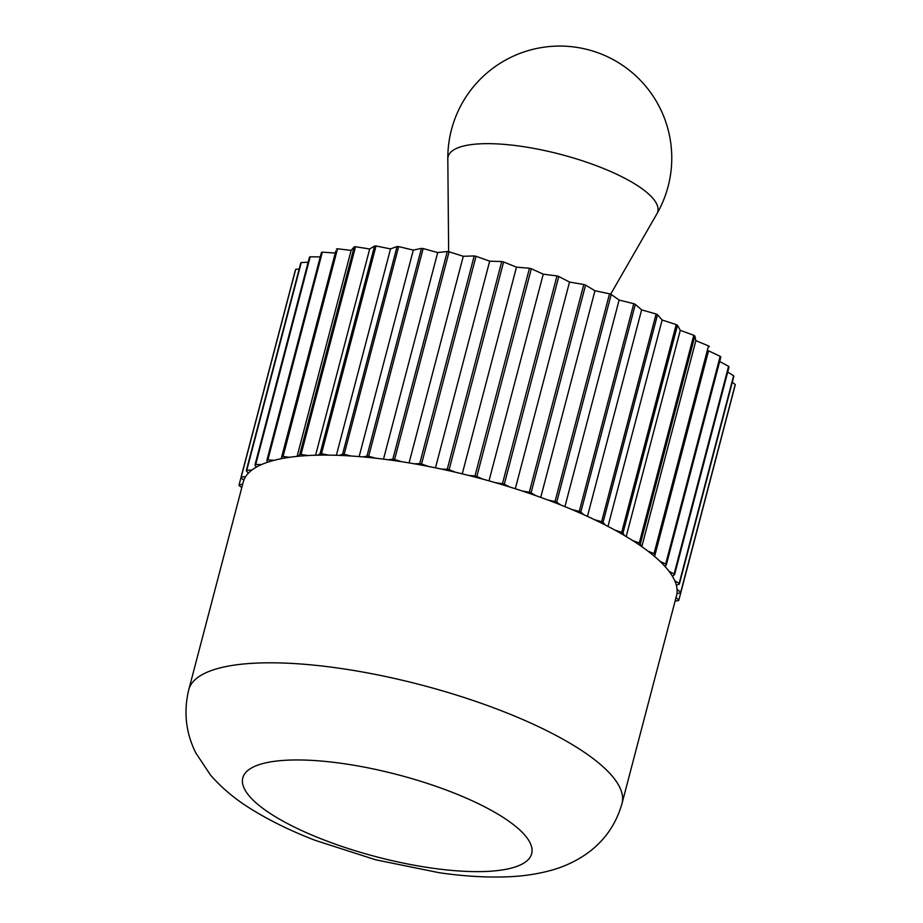 <?xml version="1.0" encoding="UTF-8"?>
<svg xmlns="http://www.w3.org/2000/svg" width="923" height="923" viewBox="0 0 923 923"><rect width="100%" height="100%" fill="white"/><g stroke="black" fill="none" stroke-linecap="round" stroke-linejoin="round"><path stroke-width="1.38" d="M622.033 803.391A223.966 63.606 -165.3 0 0 499.978 710.214A223.966 63.606 -165.3 0 0 258.255 663.026A223.966 63.606 -165.3 0 0 188.765 689.723C183.446 711.806 185.8 732.874 195.814 752.949L210.49 775.043C221.924 788.161 235.642 799.606 251.644 809.367C270.151 820.847 291.368 831.185 315.297 840.38L375.661 859.786L439.336 872.743C463.288 876.192 485.625 877.565 506.335 876.85C521.853 876.365 536.54 874.266 550.396 870.539C562.845 867.228 574.498 861.944 585.355 854.663C603.677 842.111 615.895 825.012 622.033 803.391L676.513 595.693A223.966 63.606 -165.3 0 0 676.928 593.674A223.966 63.606 -165.3 0 0 677.067 589.474A223.966 63.606 -165.3 0 0 676.363 585.309A223.966 63.606 -165.3 0 0 674.736 580.705A223.966 63.606 -165.3 0 0 672.382 576.206A223.966 63.606 -165.3 0 0 669.025 571.291A223.966 63.606 -165.3 0 0 665.045 566.514A223.966 63.606 -165.3 0 0 660.014 561.346A223.966 63.606 -165.3 0 0 654.488 556.384A223.966 63.606 -165.3 0 0 647.842 551.066A223.966 63.606 -165.3 0 0 640.85 545.978A223.966 63.606 -165.3 0 0 632.716 540.578A223.966 63.606 -165.3 0 0 624.363 535.467A223.966 63.606 -165.3 0 0 614.856 530.067A223.966 63.606 -165.3 0 0 605.28 525.002A223.966 63.606 -165.3 0 0 594.55 519.695A223.966 63.606 -165.3 0 0 583.901 514.757A223.966 63.606 -165.3 0 0 572.133 509.634A223.966 63.606 -165.3 0 0 560.573 504.893A223.966 63.606 -165.3 0 0 547.939 500.024A223.966 63.606 -165.3 0 0 535.652 495.57A223.966 63.606 -165.3 0 0 522.349 491.024A223.966 63.606 -165.3 0 0 509.531 486.917A223.966 63.606 -165.3 0 0 495.778 482.787A223.966 63.606 -165.3 0 0 482.637 479.095A223.966 63.606 -165.3 0 0 468.642 475.437A223.966 63.606 -165.3 0 0 455.385 472.207A223.966 63.606 -165.3 0 0 441.379 469.08A223.966 63.606 -165.3 0 0 428.191 466.38A223.966 63.606 -165.3 0 0 414.392 463.819A223.966 63.606 -165.3 0 0 401.517 461.685A223.966 63.606 -165.3 0 0 388.133 459.746A223.966 63.606 -165.3 0 0 375.742 458.212A223.966 63.606 -165.3 0 0 362.993 456.92A223.966 63.606 -165.3 0 0 351.305 456.02A223.966 63.606 -165.3 0 0 339.399 455.385A223.966 63.606 -165.3 0 0 328.588 455.12A223.966 63.606 -165.3 0 0 317.685 455.177A223.966 63.606 -165.3 0 0 312.735 455.316A223.966 63.606 -165.3 0 0 307.924 455.547L301.025 454.439L355.517 246.729L362.416 247.837M675.117 601.046L678.59 600.596A227.693 64.668 -165.3 0 0 678.843 600.1L676.04 597.504M732.297 382.307L735.227 384.487L680.736 592.197L677.067 589.474M676.363 585.309L679.363 584.074L733.854 376.365A227.693 64.668 -165.3 0 0 733.635 375.753L679.143 583.463L674.736 580.705M719.663 361.493L723.517 363.57M723.517 363.581L728.593 366.304L674.102 574.014L669.025 571.291M665.045 566.514L666.348 564.703L720.84 356.993A227.693 64.668 -165.3 0 0 720.171 356.313L665.679 564.022L660.014 561.346M641.808 546.647L695.85 340.645L708.506 345.917L654.015 553.627L647.842 551.066M640.85 545.978L640.366 543.716L694.857 336.007L695.85 340.645M607.98 526.398L662.126 320.004L676.213 324.596L621.721 532.306L614.856 530.067M605.28 525.002L603.042 522.418L657.534 314.708L662.126 320.004M564.922 506.646L619.114 300.056L633.755 303.69L579.263 511.4L572.133 509.634M560.573 504.893L556.719 502.158L611.211 294.449L619.114 300.056M515.311 488.74L569.526 282.069L583.798 284.503L529.306 492.213L522.349 491.024M509.531 486.917L504.304 484.206L558.796 276.496L569.526 282.069M462.25 473.845L516.476 267.162L523.145 267.716M523.133 267.728L529.467 268.247L474.976 475.956L468.642 475.437M455.385 472.207L449.109 469.68L503.6 261.97L516.476 267.162M409.074 462.908L463.288 256.271L474.203 255.948L419.711 463.658L414.392 463.819M401.517 461.685L394.594 459.504L449.086 251.794L463.288 256.271M359.139 456.597L413.308 250.087L421.453 248.379L366.962 456.089L362.993 456.92M351.305 456.02L344.175 454.312L398.667 246.603L413.308 250.087M315.585 455.224L369.685 249.002L374.553 246.003L320.062 453.712L317.685 455.177M362.427 247.826L369.685 249.002M281.203 458.708L335.81 250.964M335.81 250.975L281.319 458.685A223.966 63.606 -165.3 0 0 274.096 460.312L267.866 459.862L322.358 252.152L335.153 253.064M322.358 252.152A227.693 64.668 -165.3 0 0 321.435 252.429L266.943 460.139L267.22 462.354A223.966 63.606 -165.3 0 0 261.451 464.581L255.706 464.477L310.197 256.767A227.693 64.668 -165.3 0 0 309.493 257.113L255.002 464.823L256.167 467.234A223.966 63.606 -165.3 0 0 251.944 470.015L246.764 470.257L301.256 262.547L308.155 262.213M301.256 262.547A227.693 64.668 -165.3 0 0 300.771 262.974L246.279 470.684L248.322 473.234A223.966 63.606 -165.3 0 0 245.703 476.533L241.191 477.122L295.683 269.412A227.693 64.668 -165.3 0 0 295.429 269.908L240.938 477.618L243.81 480.283A223.966 63.606 -165.3 0 0 243.257 482.025L188.765 689.723M242.714 484.067L239.057 484.956L240.972 477.653M239.057 484.956A227.693 64.668 -165.3 0 0 239.034 485.521L241.803 487.563M295.683 269.412L299.202 268.951M310.197 256.767L320.258 256.94M351.132 250.398L354.224 246.822L299.733 454.531L298.233 456.274A223.966 63.606 -165.3 0 0 289.672 457.289L283.049 456.504L337.541 248.795L351.132 250.398L297.091 456.389M336.376 455.281L390.521 248.898L397.075 246.522L342.583 454.231L339.399 455.385M328.588 455.12L321.516 453.701L376.007 245.991L390.521 248.898M383.495 459.146L437.698 252.556L447.297 251.541L392.806 459.25L388.133 459.746M375.742 458.212L368.669 456.262L423.161 248.552L437.698 252.556M435.471 467.834L489.686 261.163L501.743 261.555L447.251 469.265L441.379 469.08M428.191 466.38L421.546 464.004L476.037 256.294L489.686 261.163M489.005 480.848L543.232 274.166L556.973 275.942L502.481 483.652L495.778 482.787M482.637 479.095L476.845 476.453L531.336 268.743L543.232 274.166M540.751 497.382L594.954 290.745L609.526 293.802L555.035 501.512L547.939 500.024M535.652 495.57L531.071 492.813L585.563 285.103L594.954 290.745M587.443 516.372L641.623 309.863L656.103 314.005L601.611 521.714L594.55 519.695M583.901 514.757L580.832 512.08L635.324 304.371L641.623 309.863M626.186 536.551L680.297 330.319L693.773 335.291L639.281 543.001L632.716 540.578M678.855 327.746L680.297 330.319M624.363 535.467L622.99 533.021L677.482 325.311L678.855 327.757M654.592 556.477L708.541 350.832L720.171 356.313M654.488 556.384L708.541 350.832M727.705 372.038L733.635 375.753M672.382 576.206L674.551 574.671L729.043 366.962A227.693 64.668 -165.3 0 0 728.593 366.304M733.289 392.356L678.843 600.1M676.928 593.674L680.712 592.762L735.204 385.053A227.693 64.668 -165.3 0 0 735.227 384.487M337.541 248.795A227.693 64.668 -165.3 0 0 336.434 248.979M355.517 246.729A227.693 64.668 -165.3 0 0 354.224 246.822M376.007 245.991A227.693 64.668 -165.3 0 0 374.553 246.003M398.667 246.603A227.693 64.668 -165.3 0 0 397.075 246.522M423.161 248.552A227.693 64.668 -165.3 0 0 421.453 248.379M449.086 251.794A227.693 64.668 -165.3 0 0 447.297 251.541M476.037 256.294A227.693 64.668 -165.3 0 0 474.203 255.948M503.6 261.97A227.693 64.668 -165.3 0 0 501.743 261.555M531.336 268.743A227.693 64.668 -165.3 0 0 529.467 268.247M558.796 276.496A227.693 64.668 -165.3 0 0 556.973 275.942M585.563 285.103A227.693 64.668 -165.3 0 0 583.798 284.503M611.211 294.449A227.693 64.668 -165.3 0 0 609.526 293.802M635.324 304.371A227.693 64.668 -165.3 0 0 633.755 303.69M657.534 314.708A227.693 64.668 -165.3 0 0 656.103 314.005M677.482 325.311A227.693 64.668 -165.3 0 0 676.213 324.596M694.857 336.007A227.693 64.668 -165.3 0 0 693.773 335.291M709.383 346.621A227.693 64.668 -165.3 0 0 708.506 345.917M679.363 584.074A227.693 64.668 -165.3 0 0 679.143 583.463M666.348 564.703A227.693 64.668 -165.3 0 0 665.679 564.022M640.366 543.716A227.693 64.668 -165.3 0 0 639.281 543.001M603.042 522.418A227.693 64.668 -165.3 0 0 601.611 521.714M556.719 502.158A227.693 64.668 -165.3 0 0 555.035 501.512M504.304 484.206A227.693 64.668 -165.3 0 0 502.481 483.652M449.109 469.68A227.693 64.668 -165.3 0 0 447.251 469.265M394.594 459.504A227.693 64.668 -165.3 0 0 392.806 459.25M344.175 454.312A227.693 64.668 -165.3 0 0 342.583 454.231M301.025 454.439A227.693 64.668 -165.3 0 0 299.733 454.531M307.924 455.547A223.966 63.606 -165.3 0 0 298.233 456.274M267.866 459.862A227.693 64.668 -165.3 0 0 266.943 460.139M274.096 460.312A223.966 63.606 -165.3 0 0 267.22 462.354M251.944 470.015A223.966 63.606 -165.3 0 0 248.322 473.234M245.703 476.533A223.966 63.606 -165.3 0 0 243.81 480.283M261.451 464.581A223.966 63.606 -165.3 0 0 256.167 467.234M255.706 464.477A227.693 64.668 -165.3 0 0 255.002 464.823M289.672 457.289A223.966 63.606 -165.3 0 0 281.319 458.685M283.049 456.504A227.693 64.668 -165.3 0 0 281.942 456.689M321.516 453.701A227.693 64.668 -165.3 0 0 320.062 453.712M368.669 456.262A227.693 64.668 -165.3 0 0 366.962 456.089M421.546 464.004A227.693 64.668 -165.3 0 0 419.711 463.658M476.845 476.453A227.693 64.668 -165.3 0 0 474.976 475.956M531.071 492.813A227.693 64.668 -165.3 0 0 529.306 492.213M580.832 512.08A227.693 64.668 -165.3 0 0 579.263 511.4M622.99 533.021A227.693 64.668 -165.3 0 0 621.721 532.306M654.892 554.331A227.693 64.668 -165.3 0 0 654.015 553.627M674.551 574.671A227.693 64.668 -165.3 0 0 674.102 574.014M289.141 760.102A149.307 42.4 -165.3 0 0 280.696 819.855A149.307 42.4 -165.3 0 0 485.336 871.485A149.307 42.4 -165.3 0 0 493.77 811.732A149.307 42.4 -165.3 0 0 289.141 760.102M610.634 294.229L656.853 213.894A108.372 30.782 -165.3 0 0 602.315 168.021A108.372 30.782 -165.3 0 0 481.725 143.757A108.372 30.782 -165.3 0 0 447.817 159.056L448.647 251.737M656.853 213.894A111.983 111.983 0 0 0 555.519 46.15A111.983 111.983 0 0 0 447.817 159.056"/></g></svg>
